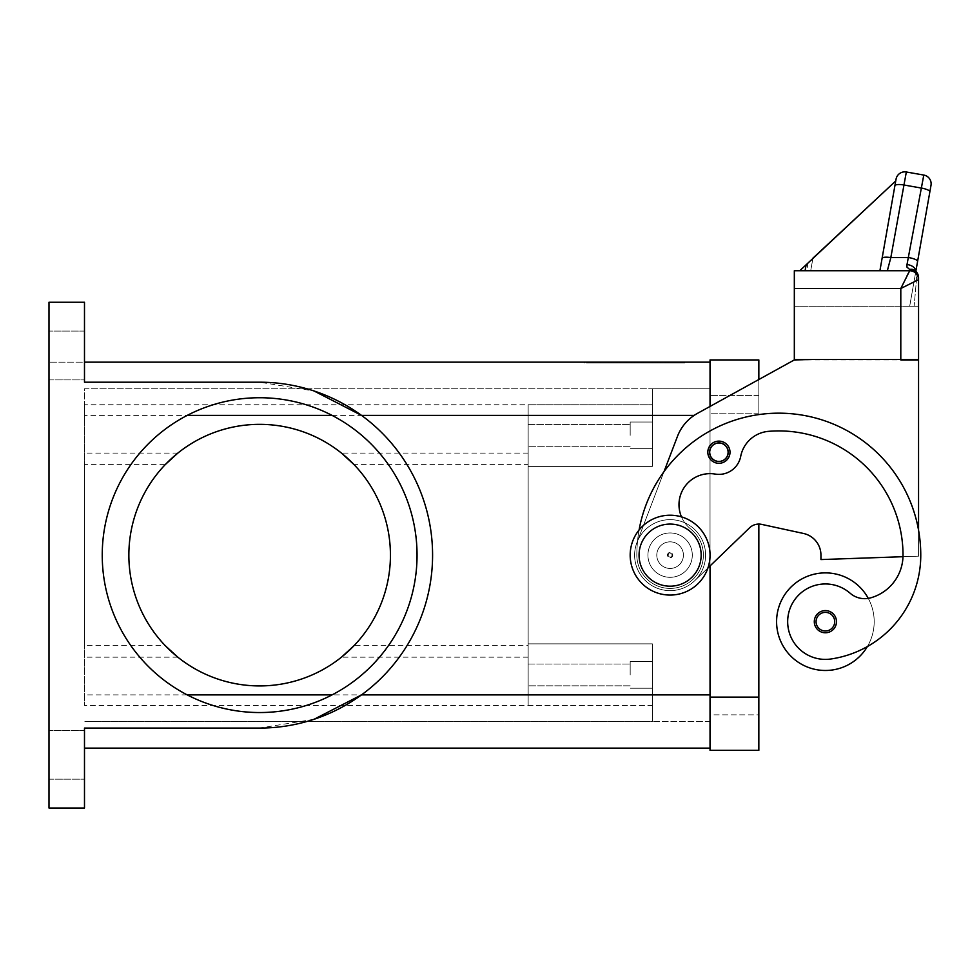 <?xml version="1.0" encoding="UTF-8"?>
<svg xmlns="http://www.w3.org/2000/svg" width="980" height="980" viewBox="0 0 980 980"><rect width="100%" height="100%" fill="white"/><g stroke="black" fill="none" stroke-linecap="round" stroke-linejoin="round"><path stroke-width="0.73" stroke-dasharray="4.9 3.68" d="M718.916 463.295A11.086 11.086 0 0 1 707.817 452.209A11.086 11.086 0 0 1 718.916 441.123A11.086 11.086 0 0 0 707.817 452.209A11.086 11.086 0 0 0 718.916 463.295A11.086 11.086 0 0 0 730.002 452.209A11.086 11.086 0 0 0 718.916 441.123A11.086 11.086 0 0 1 730.002 452.209A11.086 11.086 0 0 1 718.916 463.295A11.086 11.086 0 0 0 730.002 452.209A11.086 11.086 0 0 0 718.916 441.123A11.086 11.086 0 0 1 730.002 452.209A11.086 11.086 0 0 1 718.916 463.295A11.086 11.086 0 0 1 707.817 452.209A11.086 11.086 0 0 1 718.916 441.123A11.086 11.086 0 0 0 707.817 452.209A11.086 11.086 0 0 0 718.916 463.295A11.086 11.086 0 0 0 730.002 452.209A11.086 11.086 0 0 0 718.916 441.123A11.086 11.086 0 0 0 707.817 452.209A11.086 11.086 0 0 0 718.916 463.295A11.086 11.086 0 0 0 730.002 452.209A11.086 11.086 0 0 1 718.916 463.295A11.086 11.086 0 0 1 707.817 452.209A11.086 11.086 0 0 1 718.916 441.123A11.086 11.086 0 0 1 730.002 452.209A11.086 11.086 0 0 0 718.916 441.123A11.086 11.086 0 0 0 707.817 452.209A11.086 11.086 0 0 0 718.916 463.295M718.916 443.327A8.869 8.869 0 0 1 727.785 452.209A8.869 8.869 0 0 1 718.916 461.078A8.869 8.869 0 0 0 727.785 452.209A8.869 8.869 0 0 0 718.916 443.327A8.869 8.869 0 0 0 710.035 452.209A8.869 8.869 0 0 0 718.916 461.078A8.869 8.869 0 0 1 710.035 452.209A8.869 8.869 0 0 1 718.916 443.327A8.869 8.869 0 0 0 710.035 452.209A8.869 8.869 0 0 0 718.916 461.078A8.869 8.869 0 0 1 710.035 452.209A8.869 8.869 0 0 1 718.916 443.327A8.869 8.869 0 0 1 727.785 452.209A8.869 8.869 0 0 1 718.916 461.078A8.869 8.869 0 0 0 727.785 452.209A8.869 8.869 0 0 0 718.916 443.327M710.035 714.849L710.035 395.418L710.035 714.849L758.839 714.849L758.839 697.098L758.839 714.849L710.035 714.849M707.915 567.996L749.602 527.804A13.303 13.303 0 0 1 761.668 524.386L803.478 533.463L761.668 524.386A13.303 13.303 0 0 0 749.602 527.804L694.747 580.687A35.488 35.488 0 0 1 636.951 542.479L637.551 540.911L636.951 542.479A35.488 35.488 0 0 0 694.747 580.687L749.602 527.804A13.303 13.303 0 0 1 758.839 524.08L758.839 750.337L710.035 750.337L710.035 359.93L758.839 359.93L758.839 413.168L758.839 379.505L710.035 406.43L710.035 694.881L710.035 406.43L697.478 413.364A44.37 44.37 0 0 0 677.462 436.382L664.024 471.588L677.462 436.382A44.37 44.37 0 0 1 697.478 413.364L794.327 359.93L697.478 413.364A44.37 44.37 0 0 0 677.462 436.382L637.551 540.911A141.965 141.965 0 0 0 636.841 555.133A33.271 33.271 0 0 0 696.204 575.787A33.271 33.271 0 0 0 690.765 529.041A31.054 31.054 0 0 1 715.216 474.075A22.185 22.185 0 0 0 740.696 456.398A31.054 31.054 0 0 1 768.651 431.335A124.227 124.227 0 0 1 903.021 555.133A44.37 44.37 0 0 1 902.997 556.701L820.946 559.568L918.554 556.162L918.554 359.93L794.327 359.93M758.839 395.418L710.035 395.418L758.839 395.418M84.488 754.784L84.488 730.382L84.488 754.784M49 754.784L49 730.382L49 754.784M84.488 355.495L84.488 331.093L84.488 355.495M49 355.495L49 331.093L49 355.495M528.147 674.926L528.147 664.011L528.147 674.926M630.177 674.926L630.177 661.61L630.177 674.926M652.361 674.926L652.361 661.61L652.361 674.926M528.147 435.353L528.147 446.268L528.147 435.353M630.177 435.353L630.177 422.037L630.177 435.353M652.361 435.353L652.361 422.037L652.361 435.353M187.204 415.385A157.413 157.413 0 0 0 259.651 712.546A157.413 157.413 0 0 0 332.085 415.385A157.413 157.413 0 0 0 187.204 415.385L84.488 415.385L84.488 705.527L84.488 404.752L652.361 404.752L528.147 404.752L528.147 705.527L528.147 643.86L528.147 645.649L354.05 645.649A130.793 130.793 0 0 0 259.651 424.352A130.793 130.793 0 0 0 128.858 555.133A130.793 130.793 0 0 1 165.24 464.618L84.488 464.618L84.488 388.766L652.361 388.766L652.361 466.407L528.147 466.407L528.147 404.752M314.053 719.283L259.651 728.067A172.933 172.933 0 0 0 432.584 555.133A172.933 172.933 0 0 0 259.651 382.2L84.488 382.2L84.488 302.257L49 302.257L84.488 302.257L84.488 362.147L84.488 302.257L49 302.257L49 808.01L84.488 808.01L84.488 728.067L84.488 748.12L84.488 728.067L259.651 728.067C297.087 727.723 331.044 716.662 361.51 694.881A172.933 172.933 0 0 0 361.51 415.385C331.044 393.605 297.087 382.543 259.651 382.2L84.488 382.2L84.488 362.147L49 362.147L49 302.257L49 362.147L710.035 362.147L710.035 721.501L710.035 694.881L332.085 694.881A157.413 157.413 0 0 0 259.651 397.733A157.413 157.413 0 0 0 102.239 555.133A157.413 157.413 0 0 0 259.651 712.546A157.413 157.413 0 0 0 417.051 555.133A157.413 157.413 0 0 0 259.651 397.733A157.413 157.413 0 0 0 187.204 694.881L84.488 694.881M528.147 645.649L528.147 464.618L354.05 464.618A130.793 130.793 0 0 1 390.432 555.133A130.793 130.793 0 0 0 259.651 424.352A130.793 130.793 0 0 0 128.858 555.133A130.793 130.793 0 0 0 259.651 685.927A130.793 130.793 0 0 0 390.432 555.133A130.793 130.793 0 0 1 259.651 685.927A130.793 130.793 0 0 1 128.858 555.133A130.793 130.793 0 0 0 165.24 645.649L84.488 645.649L84.488 464.618M670.112 519.645A35.488 35.488 0 0 1 705.6 555.133A35.488 35.488 0 0 1 670.112 590.622A35.488 35.488 0 0 0 705.6 555.133A35.488 35.488 0 0 0 670.112 519.645A35.488 35.488 0 0 0 634.624 555.133A35.488 35.488 0 0 0 670.112 590.622A35.488 35.488 0 0 1 634.624 555.133A35.488 35.488 0 0 1 670.112 519.645M670.112 524.08A31.054 31.054 0 0 1 701.166 555.133A31.054 31.054 0 0 1 670.112 586.187A31.054 31.054 0 0 0 701.166 555.133A31.054 31.054 0 0 0 670.112 524.08A31.054 31.054 0 0 0 639.058 555.133A31.054 31.054 0 0 0 670.112 586.187A31.054 31.054 0 0 0 701.166 555.133A31.054 31.054 0 0 0 670.112 524.08A31.054 31.054 0 0 0 639.058 555.133A31.054 31.054 0 0 0 670.112 586.187A31.054 31.054 0 0 1 639.058 555.133A31.054 31.054 0 0 1 670.112 524.08M670.112 595.068A39.923 39.923 0 0 0 710.035 555.133A39.923 39.923 0 0 0 670.112 515.211A39.923 39.923 0 0 0 630.177 555.133A39.923 39.923 0 0 0 670.112 595.068A39.923 39.923 0 0 0 710.035 555.133A39.923 39.923 0 0 0 670.112 515.211A39.923 39.923 0 0 0 630.177 555.133A39.923 39.923 0 0 0 670.112 595.068A39.923 39.923 0 0 0 710.035 555.133A39.923 39.923 0 0 0 670.112 515.211A39.923 39.923 0 0 0 630.177 555.133A39.923 39.923 0 0 0 670.112 595.068M670.112 568.449A13.303 13.303 0 0 0 683.415 555.133A13.303 13.303 0 0 0 670.112 541.83A13.303 13.303 0 0 0 656.796 555.133A13.303 13.303 0 0 0 670.112 568.449A13.303 13.303 0 0 0 683.415 555.133A13.303 13.303 0 0 0 670.112 541.83A13.303 13.303 0 0 1 683.415 555.133A13.303 13.303 0 0 1 670.112 568.449A13.303 13.303 0 0 1 656.796 555.133A13.303 13.303 0 0 1 670.112 541.83A13.303 13.303 0 0 0 656.796 555.133A13.303 13.303 0 0 0 670.112 568.449A13.303 13.303 0 0 0 683.415 555.133A13.303 13.303 0 0 0 670.112 541.83A13.303 13.303 0 0 0 656.796 555.133A13.303 13.303 0 0 0 670.112 568.449M670.112 552.475A2.658 2.658 0 0 0 667.454 555.133A2.658 2.658 0 0 0 670.112 557.792A2.658 2.658 0 0 0 672.77 555.133A2.658 2.658 0 0 0 670.112 552.475A2.658 2.658 0 0 0 667.454 555.133A2.658 2.658 0 0 0 670.112 557.792A2.658 2.658 0 0 0 672.77 555.133A2.658 2.658 0 0 0 670.112 552.475M670.112 557.057A1.923 1.923 0 0 1 668.189 555.133A1.923 1.923 0 0 1 670.112 553.21A1.923 1.923 0 0 0 668.189 555.133A1.923 1.923 0 0 0 670.112 557.057A1.923 1.923 0 0 0 672.035 555.133A1.923 1.923 0 0 0 670.112 553.21A1.923 1.923 0 0 1 672.035 555.133A1.923 1.923 0 0 1 670.112 557.057M670.112 577.318A22.185 22.185 0 0 0 692.297 555.133A22.185 22.185 0 0 0 670.112 532.949A22.185 22.185 0 0 1 692.297 555.133A22.185 22.185 0 0 1 670.112 577.318A22.185 22.185 0 0 1 647.927 555.133A22.185 22.185 0 0 1 670.112 532.949A22.185 22.185 0 0 0 647.927 555.133A22.185 22.185 0 0 0 670.112 577.318A22.185 22.185 0 0 0 692.297 555.133A22.185 22.185 0 0 0 670.112 532.949A22.185 22.185 0 0 1 692.297 555.133A22.185 22.185 0 0 1 670.112 577.318A22.185 22.185 0 0 1 647.927 555.133A22.185 22.185 0 0 1 670.112 532.949A22.185 22.185 0 0 0 647.927 555.133A22.185 22.185 0 0 0 670.112 577.318M681.467 516.852A31.054 31.054 0 0 0 690.765 529.041A33.271 33.271 0 0 1 696.204 575.787A33.271 33.271 0 0 1 636.841 555.133A141.965 141.965 0 0 1 639.083 530.009A141.965 141.965 0 0 0 637.551 540.911L636.951 542.479A35.488 35.488 0 0 0 694.747 580.687A35.488 35.488 0 0 1 636.951 542.479L637.551 540.911A141.965 141.965 0 0 0 636.841 555.133A33.271 33.271 0 0 0 696.204 575.787A33.271 33.271 0 0 0 690.765 529.041A31.054 31.054 0 0 1 715.216 474.075A22.185 22.185 0 0 0 740.696 456.398A31.054 31.054 0 0 1 768.651 431.335A124.227 124.227 0 0 1 903.021 555.133A44.37 44.37 0 0 1 870.706 597.837A22.185 22.185 0 0 1 850.126 593.219A37.706 37.706 0 0 0 788.055 627.041A37.706 37.706 0 0 0 830.746 659.013A104.946 104.946 0 0 0 867.386 646.543A48.804 48.804 0 0 0 868.268 598.376A48.804 48.804 0 0 1 867.386 646.543A104.946 104.946 0 0 0 920.771 555.133A141.965 141.965 0 0 0 664.024 471.588A141.965 141.965 0 0 0 636.841 555.133A33.271 33.271 0 0 0 696.204 575.787A33.271 33.271 0 0 0 690.765 529.041A31.054 31.054 0 0 1 715.216 474.075A22.185 22.185 0 0 0 740.696 456.398A31.054 31.054 0 0 1 768.651 431.335A124.227 124.227 0 0 1 903.021 555.133A44.37 44.37 0 0 1 870.706 597.837A22.185 22.185 0 0 1 868.268 598.376A48.804 48.804 0 0 0 776.589 621.688A48.804 48.804 0 0 0 867.386 646.543A48.804 48.804 0 0 0 868.268 598.376A48.804 48.804 0 0 1 825.393 670.479A48.804 48.804 0 0 1 776.589 621.688A48.804 48.804 0 0 1 868.268 598.376A48.804 48.804 0 0 0 776.589 621.688A48.804 48.804 0 0 0 867.386 646.543A104.946 104.946 0 0 0 920.771 555.133A141.965 141.965 0 0 0 778.806 413.168A141.965 141.965 0 0 0 636.841 555.133A33.271 33.271 0 0 0 696.204 575.787A33.271 33.271 0 0 0 690.765 529.041A31.054 31.054 0 0 1 715.216 474.075A22.185 22.185 0 0 0 740.696 456.398A31.054 31.054 0 0 1 768.651 431.335A124.227 124.227 0 0 1 903.021 555.133A44.37 44.37 0 0 1 870.706 597.837A22.185 22.185 0 0 1 850.126 593.219A37.706 37.706 0 0 0 788.055 627.041A37.706 37.706 0 0 0 830.746 659.013A104.946 104.946 0 0 0 920.771 555.133A141.965 141.965 0 0 0 664.024 471.588A141.965 141.965 0 0 0 637.551 540.911L664.024 471.588L637.551 540.911A141.965 141.965 0 0 0 636.841 555.133A33.271 33.271 0 0 0 696.204 575.787A33.271 33.271 0 0 0 690.765 529.041A31.054 31.054 0 0 1 715.216 474.075A22.185 22.185 0 0 0 740.696 456.398A31.054 31.054 0 0 1 768.651 431.335A124.227 124.227 0 0 1 903.021 555.133A44.37 44.37 0 0 1 870.706 597.837A22.185 22.185 0 0 1 850.126 593.219A37.706 37.706 0 0 0 788.055 627.041A37.706 37.706 0 0 0 830.746 659.013A104.946 104.946 0 0 0 920.771 555.133A141.965 141.965 0 0 0 778.806 413.168A141.965 141.965 0 0 0 636.841 555.133A33.271 33.271 0 0 0 696.204 575.787A33.271 33.271 0 0 0 690.765 529.041A31.054 31.054 0 0 1 715.216 474.075A22.185 22.185 0 0 0 740.696 456.398A31.054 31.054 0 0 1 768.651 431.335A124.227 124.227 0 0 1 903.021 555.133A44.37 44.37 0 0 1 870.706 597.837A22.185 22.185 0 0 1 850.126 593.219A37.706 37.706 0 0 0 788.055 627.041A37.706 37.706 0 0 0 830.746 659.013A104.946 104.946 0 0 0 920.771 555.133A141.965 141.965 0 0 0 918.554 530.131L918.554 359.93L918.554 556.162L902.997 556.701L918.554 556.162L918.554 530.131A141.965 141.965 0 0 0 637.551 540.911L664.024 471.588A141.965 141.965 0 0 1 918.554 530.131L918.554 556.162L902.997 556.701A44.37 44.37 0 0 1 870.706 597.837A22.185 22.185 0 0 1 850.126 593.219A37.706 37.706 0 0 0 788.055 627.041A37.706 37.706 0 0 0 830.746 659.013A104.946 104.946 0 0 0 920.771 555.133A141.965 141.965 0 0 0 778.806 413.168A141.965 141.965 0 0 0 636.841 555.133A33.271 33.271 0 0 0 696.204 575.787A33.271 33.271 0 0 0 690.765 529.041A31.054 31.054 0 0 1 715.216 474.075A22.185 22.185 0 0 0 740.696 456.398A31.054 31.054 0 0 1 768.651 431.335A124.227 124.227 0 0 1 903.021 555.133A44.37 44.37 0 0 1 870.706 597.837A22.185 22.185 0 0 1 850.126 593.219A37.706 37.706 0 0 0 788.055 627.041A37.706 37.706 0 0 0 830.746 659.013A104.946 104.946 0 0 0 867.386 646.543M825.393 632.774A11.086 11.086 0 0 0 836.479 621.688A11.086 11.086 0 0 0 825.393 610.589A11.086 11.086 0 0 0 814.294 621.688A11.086 11.086 0 0 0 825.393 632.774A11.086 11.086 0 0 0 836.479 621.688A11.086 11.086 0 0 1 825.393 632.774A11.086 11.086 0 0 1 814.294 621.688A11.086 11.086 0 0 1 825.393 610.589A11.086 11.086 0 0 1 836.479 621.688A11.086 11.086 0 0 0 825.393 610.589A11.086 11.086 0 0 0 814.294 621.688A11.086 11.086 0 0 0 825.393 632.774M913.838 269.892L915.651 272.685L913.838 269.892A8.869 6.713 -62.3 0 1 916.729 277.707A8.869 6.713 -62.3 0 1 916.606 278.271A8.869 0.894 0 0 0 918.554 277.707A8.869 0.894 0 0 1 916.606 278.271A8.869 6.713 -62.3 0 0 916.729 277.707A8.869 6.713 -62.3 0 0 913.838 269.868A8.869 6.713 -62.3 0 0 913.801 269.855A8.869 6.713 -62.3 0 0 909.685 269.476L906.929 267.087L907.002 264.551L923.797 175.065L906.329 171.99L890.82 257.605L887.341 270.75L909.685 270.75L799.778 270.75L879.905 270.75L895.977 179.597L895.732 180.957L799.484 270.701L895.732 180.957L799.484 270.701L895.732 180.957L799.484 270.701L895.732 180.957L799.484 270.701L895.732 180.957L895.977 179.597L879.905 270.75L799.484 270.701L895.732 180.957L895.965 179.597L879.905 270.75L799.484 270.701L879.905 270.75L895.977 179.597L879.905 270.75L810.705 270.75L879.905 270.75L895.977 179.597L879.905 270.75L799.484 270.701L879.905 270.75L895.977 179.597L879.905 270.75L895.977 179.597L879.905 270.75L895.977 179.597L879.905 270.75L799.778 270.75L879.905 270.75L895.977 179.597M894.899 185.698A8.869 2.266 10 0 1 897.594 184.583A8.869 2.266 10 0 1 903.634 184.938L921.114 188.013A8.869 2.266 10 0 1 927.435 189.765A8.869 2.266 10 0 1 929.848 191.86L917.586 261.44A8.869 2.266 10 0 0 915.161 259.357A8.869 2.266 10 0 0 908.84 257.605L890.82 257.605A8.869 2.266 10 0 0 884.781 257.25A8.869 2.266 10 0 0 882.086 258.353M917.586 261.44L915.749 271.864L916.606 278.271L914.12 306.25L918.554 306.25L794.327 306.25L794.327 359.488L918.554 359.488L918.554 279.631L900.804 288.5L909.685 269.476A8.869 8.232 180 0 1 918.554 277.707L918.554 359.488L900.804 359.488L900.804 288.5L794.327 288.5L794.327 270.75L909.685 270.75A8.869 8.869 0 0 1 915.957 273.359A8.869 8.869 0 0 0 909.685 270.75A8.869 8.869 0 0 1 918.554 279.631A8.869 8.869 0 0 0 915.957 273.359A8.869 8.869 0 0 1 918.554 279.631A8.869 8.869 0 0 0 915.957 273.359M657.654 363.029L608.262 363.029L660.973 363.029L657.654 363.029L657.654 362.147L660.973 362.147L608.262 362.147L657.654 362.147M617.351 362.147L617.351 363.029M631.292 362.147L631.292 363.029L631.292 362.147M637.943 362.147L637.943 363.029L637.943 362.147M651.884 362.147L651.884 363.029M649.581 363.029L616.322 363.029L649.581 363.029L649.581 362.147L619.654 362.147L649.581 362.147L649.581 363.029M641.275 362.147L603.913 362.147L655.057 362.147L641.275 362.147L641.275 363.029L655.057 363.029L600.581 363.029L641.275 363.029M588.551 362.147L634.624 362.147L634.624 363.029L588.551 363.029L680.683 363.029L584.705 363.029L684.53 363.029L634.624 363.029L634.624 362.147L588.551 362.147L588.551 363.029M680.683 362.147L634.624 362.147L680.683 362.147L680.683 363.029M634.624 362.147L634.624 363.029L634.624 362.147L584.705 362.147L634.624 362.147M584.705 362.147L584.705 363.029M684.53 362.147L684.53 363.029M657.261 363.029L592.9 363.029L660.594 363.029L657.261 363.029L657.261 362.147L592.9 362.147L660.594 362.147L657.261 362.147L657.261 363.029M613.897 362.147L613.897 363.029M655.057 362.147L655.057 363.029L655.057 362.147M603.913 362.147L600.581 362.147L603.913 362.147L603.913 363.029L603.913 362.147M667.282 362.147L652.619 362.147L667.282 362.147L667.282 363.029L667.282 362.147M652.619 362.147L652.619 363.029M915.798 271.289A8.869 5.721 10 0 1 915.749 271.864A8.869 5.721 10 0 0 907.002 264.551M913.801 269.855A8.869 8.869 0 0 1 918.554 277.707L918.554 306.25L909.685 306.25L915.749 271.864L909.685 306.25L914.12 306.25L916.606 278.271L915.835 271.325M812.077 359.488L900.804 359.488L794.327 359.488L794.327 306.25L918.554 306.25L918.554 359.488L794.327 359.488L794.327 288.5M810.705 270.75L812.922 258.181L810.705 270.75L812.922 258.181L895.732 180.957M799.778 270.75L879.905 270.75M808.071 262.701L806.65 270.75M761.668 524.386L803.478 533.463A22.185 22.185 0 0 1 820.946 555.133L820.946 559.568L820.946 555.133A22.185 22.185 0 0 0 803.478 533.463A22.185 22.185 0 0 1 820.946 555.133L820.946 559.568L902.997 556.701M900.804 359.93L918.554 359.93L900.804 359.93M868.268 598.376A22.185 22.185 0 0 1 850.126 593.219A37.706 37.706 0 0 0 788.055 627.041A37.706 37.706 0 0 0 830.746 659.013A104.946 104.946 0 0 0 920.771 555.133A141.965 141.965 0 0 0 918.554 530.131M528.147 464.618L528.147 466.407L652.361 466.407L652.361 388.766L710.035 388.766L652.361 388.766L652.361 466.407L652.361 388.766L84.488 388.766L84.488 645.649M528.147 705.527L652.361 705.527L652.361 643.86L652.361 721.501L84.488 721.501L652.361 721.501L652.361 705.527L84.488 705.527M652.361 643.86L528.147 643.86L528.147 453.091L528.147 657.176L528.147 643.86L652.361 643.86L528.147 643.86L652.361 643.86L652.361 721.501L652.361 643.86M49 808.01L49 748.12L49 808.01L84.488 808.01L49 808.01M84.488 362.147L84.488 382.2L259.651 382.2L314.053 390.983M694.171 415.385L361.51 415.385A172.933 172.933 0 0 1 361.51 694.881L710.035 694.881L710.035 748.12L84.488 748.12M652.361 466.407L528.147 466.407L652.361 466.407M84.488 404.752L84.488 415.385M710.035 721.501L652.361 721.501L710.035 721.501M758.839 697.098L710.035 697.098M758.839 413.168L710.035 413.168L758.839 413.168M816.071 621.688A9.322 9.322 0 0 0 825.393 630.998A9.322 9.322 0 0 0 834.703 621.688A9.322 9.322 0 0 0 825.393 612.365A9.322 9.322 0 0 0 816.071 621.688A9.322 9.322 0 0 0 825.393 630.998A9.322 9.322 0 0 0 834.703 621.688A9.322 9.322 0 0 0 825.393 612.365A9.322 9.322 0 0 0 816.071 621.688A9.322 9.322 0 0 0 825.393 630.998A9.322 9.322 0 0 0 834.703 621.688A9.322 9.322 0 0 0 825.393 612.365A9.322 9.322 0 0 0 816.071 621.688M709.594 452.209A9.322 9.322 0 0 0 718.916 461.519A9.322 9.322 0 0 0 728.226 452.209A9.322 9.322 0 0 0 718.916 442.887A9.322 9.322 0 0 0 709.594 452.209A9.322 9.322 0 0 0 718.916 461.519A9.322 9.322 0 0 0 728.226 452.209A9.322 9.322 0 0 0 718.916 442.887A9.322 9.322 0 0 0 709.594 452.209A9.322 9.322 0 0 0 718.916 461.519A9.322 9.322 0 0 0 728.226 452.209A9.322 9.322 0 0 0 718.916 442.887A9.322 9.322 0 0 0 709.594 452.209M611.594 362.147L611.594 363.029M608.702 362.147L608.702 363.029M620.23 362.147L620.23 363.029M625.987 362.147L625.987 363.029M643.248 362.147L643.248 363.029M649.017 362.147L649.017 363.029M660.532 362.147L660.532 363.029M619.654 362.147L619.654 363.029L619.654 362.147M611.973 362.147L611.973 363.029M609.095 362.147L609.095 363.029M593.353 362.147L593.353 363.029M599.111 362.147L599.111 363.029M665.322 362.147L665.322 363.029L665.322 362.147M710.035 694.881L528.147 694.881M332.085 415.385L528.147 415.385M528.147 453.091L341.457 453.091M177.833 453.091L84.488 453.091M528.147 657.176L341.457 657.176M177.833 657.176L84.488 657.176M84.488 730.382L49 730.382L84.488 730.382M84.488 331.093L49 331.093L84.488 331.093M528.147 664.011L630.177 664.011L528.147 664.011M630.177 661.61L652.361 661.61L630.177 661.61M528.147 424.438L630.177 424.438L528.147 424.438M630.177 422.037L652.361 422.037L630.177 422.037M608.262 363.029L608.262 362.147M626.428 363.029L626.428 362.147M642.807 363.029L642.807 362.147M660.973 363.029L660.973 362.147M652.913 363.029L652.913 362.147M616.322 363.029L616.322 362.147L616.322 363.029M592.9 363.029L592.9 362.147M660.594 363.029L660.594 362.147M600.581 363.029L600.581 362.147M668.654 363.029L668.654 362.147L668.654 363.029M915.651 272.685L915.749 271.864L915.651 272.685M652.361 448.656L630.177 448.656L652.361 448.656M630.177 446.268L528.147 446.268L630.177 446.268M652.361 688.23L630.177 688.23L652.361 688.23M630.177 685.829L528.147 685.829L630.177 685.829M49 779.173L84.488 779.173L49 779.173M49 379.897L84.488 379.897L49 379.897"/><path stroke-width="1.47" d="M681.467 516.852A31.054 31.054 0 0 1 715.216 474.075A22.185 22.185 0 0 0 740.696 456.398A31.054 31.054 0 0 1 768.651 431.335A124.227 124.227 0 0 1 903.021 555.133A44.37 44.37 0 0 1 870.706 597.837A22.185 22.185 0 0 1 850.126 593.219A37.706 37.706 0 0 0 788.055 627.041A37.706 37.706 0 0 0 830.746 659.013A104.946 104.946 0 0 0 920.771 555.133A141.965 141.965 0 0 0 639.083 530.009A141.965 141.965 0 0 1 664.024 471.588L677.462 436.382A44.37 44.37 0 0 1 697.478 413.364L794.327 359.93L758.839 379.505L758.839 359.93L710.035 359.93L710.035 406.43L710.035 362.147L84.488 362.147M84.488 748.12L710.035 748.12L710.035 565.938L710.035 750.337L758.839 750.337L758.839 524.08A13.303 13.303 0 0 1 761.668 524.386A13.303 13.303 0 0 0 749.602 527.804L707.915 567.996M102.239 555.133A157.413 157.413 0 0 1 259.651 397.733A157.413 157.413 0 0 1 417.051 555.133A157.413 157.413 0 0 1 259.651 712.546A157.413 157.413 0 0 1 102.239 555.133M128.858 555.133A130.793 130.793 0 0 1 259.651 424.352A130.793 130.793 0 0 1 390.432 555.133A130.793 130.793 0 0 1 259.651 685.927A130.793 130.793 0 0 1 128.858 555.133M177.833 453.091A130.793 130.793 0 0 1 341.457 453.091L354.05 464.618M165.24 464.618L177.821 453.103M670.112 595.068A39.923 39.923 0 0 0 710.035 555.133A39.923 39.923 0 0 0 670.112 515.211A39.923 39.923 0 0 0 630.177 555.133A39.923 39.923 0 0 0 670.112 595.068M670.112 586.187A31.054 31.054 0 0 0 701.166 555.133A31.054 31.054 0 0 0 670.112 524.08A31.054 31.054 0 0 0 639.058 555.133A31.054 31.054 0 0 0 670.112 586.187M867.386 646.543A48.804 48.804 0 0 1 776.589 621.688A48.804 48.804 0 0 1 868.268 598.376M825.393 632.774A11.086 11.086 0 0 1 814.294 621.688A11.086 11.086 0 0 1 825.393 610.589A11.086 11.086 0 0 1 836.479 621.688A11.086 11.086 0 0 1 825.393 632.774M718.916 463.295A11.086 11.086 0 0 1 707.817 452.209A11.086 11.086 0 0 1 718.916 441.123A11.086 11.086 0 0 1 730.002 452.209A11.086 11.086 0 0 1 718.916 463.295M812.922 258.181L895.732 180.957L896.051 179.181L882.086 258.353A8.869 2.266 10 0 1 884.781 257.25A8.869 2.266 10 0 1 890.82 257.605L906.329 171.99L923.797 175.065A8.869 8.869 0 0 1 929.53 178.715A8.869 8.869 0 0 0 923.797 175.065L907.002 264.551L906.929 267.087L909.685 269.476L909.685 270.75L900.804 288.5L918.554 279.631L918.554 277.707A8.869 8.232 180 0 0 909.685 269.476A8.869 6.713 -62.3 0 1 913.801 269.855A8.869 6.713 -62.3 0 1 913.838 269.868M909.685 270.75A8.869 8.869 0 0 1 915.957 273.359A8.869 8.869 0 0 0 909.685 270.75A8.869 8.869 0 0 1 915.957 273.359A8.869 8.869 0 0 0 909.685 270.75L794.327 270.75L794.327 359.488L918.554 359.488L918.554 277.707A8.869 8.869 0 0 0 913.801 269.855M906.329 171.99A8.869 8.869 0 0 0 896.051 179.181A8.869 8.869 0 0 1 906.329 171.99M895.977 179.597L879.905 270.75L887.341 270.75L890.82 257.605L908.84 257.605A8.869 2.266 10 0 1 915.161 259.357A8.869 2.266 10 0 1 917.586 261.44L931 185.343A8.869 8.869 0 0 0 929.53 178.715A8.869 8.869 0 0 1 931 185.343L929.848 191.86A8.869 2.266 10 0 0 927.435 189.765A8.869 2.266 10 0 0 921.114 188.013L903.634 184.938A8.869 2.266 -170 0 0 897.594 184.583A8.869 2.266 -170 0 0 894.899 185.698M907.002 264.551A8.869 5.721 10 0 1 915.798 271.289M915.835 271.325L917.586 261.44M915.957 273.359A8.869 8.869 0 0 1 918.554 279.631A8.869 8.869 0 0 0 915.957 273.359A8.869 8.869 0 0 1 918.554 279.631M895.732 180.957L799.778 270.75M806.185 264.465L805.07 270.75M882.086 258.353L879.905 270.75M794.327 288.5L900.804 288.5L900.804 359.93L918.554 359.93L918.554 530.131M794.327 359.93L812.077 359.488M902.997 556.701L820.946 559.568L820.946 555.133A22.185 22.185 0 0 0 803.478 533.463L761.668 524.386M354.05 645.649L341.457 657.176A130.793 130.793 0 0 1 177.833 657.176L165.24 645.649M332.085 415.385L187.204 415.385M332.085 694.881L187.204 694.881A157.413 157.413 0 0 0 332.085 694.881M49 808.01L49 302.257L84.488 302.257L84.488 382.2L259.651 382.2A172.933 172.933 0 0 1 432.584 555.133A172.933 172.933 0 0 1 259.651 728.067L84.488 728.067L84.488 808.01L49 808.01M314.053 390.983L361.51 415.385L694.171 415.385M710.035 694.881L361.51 694.881L314.053 719.283M758.839 697.098L710.035 697.098M825.393 630.998A9.322 9.322 0 0 0 834.703 621.688A9.322 9.322 0 0 0 825.393 612.365A9.322 9.322 0 0 0 816.071 621.688A9.322 9.322 0 0 0 825.393 630.998M718.916 461.519A9.322 9.322 0 0 0 728.226 452.209A9.322 9.322 0 0 0 718.916 442.887A9.322 9.322 0 0 0 709.594 452.209A9.322 9.322 0 0 0 718.916 461.519"/></g></svg>
